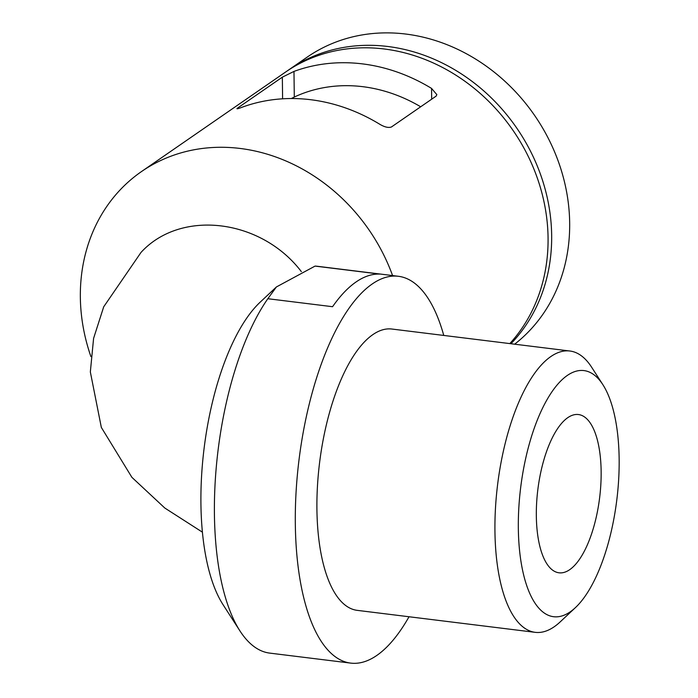 <?xml version="1.0" encoding="UTF-8"?>
<svg xmlns="http://www.w3.org/2000/svg" width="698" height="698" viewBox="0 0 698 698"><rect width="100%" height="100%" fill="white"/><g stroke="black" fill="none" stroke-linecap="round" stroke-linejoin="round"><path stroke-width="1.05" d="M236.927 108.705L237.686 107.998C236.072 109.22 237.556 108.967 242.127 107.23A177.161 154.031 55.4 0 1 379.695 124.218C384.589 127.123 388.498 128.039 391.438 126.984L436.093 96.141L436.843 94.631L431.547 88.402A177.161 154.031 -124.6 0 0 293.98 71.414L282.341 77.164L282.603 98.811M90.906 356.582A177.161 154.031 55.4 0 1 141.511 171.551L285.552 72.069A177.161 154.031 55.4 0 1 502.42 116.357A177.161 154.031 55.4 0 1 509.828 343.591M141.511 171.551A177.161 154.031 55.4 0 1 392.581 275.57M237.695 108.705L237.686 107.998L282.341 77.164M409.028 616.753A194.873 76.143 -83 0 1 350.649 663.1L269.725 653.11A194.873 76.143 -83 0 1 239.911 630.861L222.95 604.52A168.305 65.76 -83 0 1 204.06 448.648A168.305 65.76 -83 0 1 260.302 302.042L276.399 286.957L315.051 266.095A194.873 76.143 -83 0 1 317.485 266.296L398.41 276.286A194.873 76.143 -83 0 1 443.762 335.441M239.911 630.861A194.873 76.143 -83 0 1 267.831 298.718L276.399 286.957M315.051 266.095L379.791 274.087A194.873 76.143 -83 0 0 356.076 281.957A194.873 76.143 -83 0 0 332.562 306.71L267.831 298.718M575.405 607.635L560.171 621.909A141.729 55.378 -83 0 1 535.192 632.336L357.167 610.349A141.729 55.378 -83 0 1 316.918 509.488A141.729 55.378 -83 0 1 372.88 334.612A141.729 55.378 -83 0 1 391.901 329.037L569.926 351.015A141.729 55.378 -83 0 1 591.616 367.2L602.924 384.755A124.008 48.459 -83 0 1 616.84 499.611A124.008 48.459 -83 0 1 575.405 607.635A124.008 48.459 -83 0 1 518.335 528.491A124.008 48.459 -83 0 1 547.834 398.279A124.008 48.459 -83 0 1 602.924 384.755M535.192 632.336A141.729 55.378 -83 0 1 494.943 531.466A141.729 55.378 -83 0 1 569.926 351.015M536.334 516.058A79.72 31.148 97 0 0 558.976 572.796A79.72 31.148 97 0 0 599.661 497.491A79.72 31.148 97 0 0 578.52 414.551A79.72 31.148 97 0 0 536.334 516.058M287.358 70.838A177.161 154.031 55.4 0 1 289.147 69.582A177.161 154.031 55.4 0 1 507.324 115.458A177.161 154.031 55.4 0 1 510.962 343.73M289.147 69.582L307.155 57.149A177.161 154.031 55.4 0 1 532.05 111.811A177.161 154.031 55.4 0 1 514.644 344.193M350.649 663.1A194.873 76.143 -83 0 1 296.039 492.709A194.873 76.143 -83 0 1 372.261 283.955A194.873 76.143 -83 0 1 398.41 276.286M301.335 271.601C261.078 218.797 180.852 208.955 141.04 252.388L103.705 306.806L93.593 338.364L90.339 371.938L101.341 427.438L131.896 477.336L164.833 508.048L202.394 532.155M420.685 106.785A153.246 133.231 -124.6 0 0 294.294 97.048L291.319 98.54M431.547 88.402L431.678 99.195M293.98 71.414L294.294 97.048"/></g></svg>

